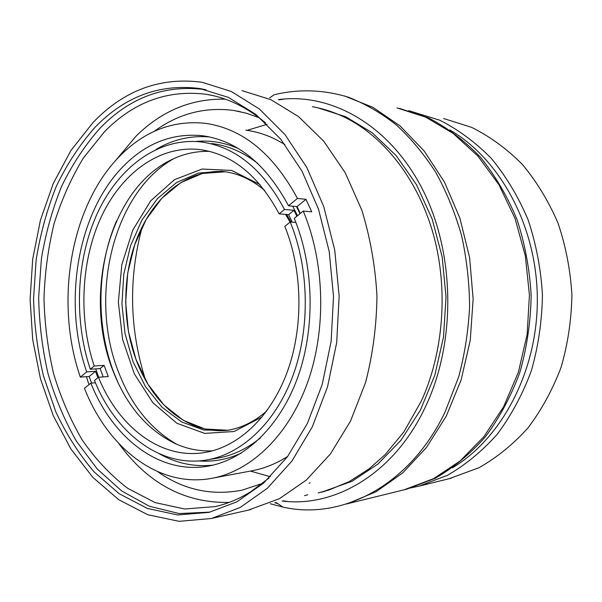 <?xml version="1.0" encoding="UTF-8"?>
<svg xmlns="http://www.w3.org/2000/svg" width="602" height="602" viewBox="0 0 602 602"><rect width="100%" height="100%" fill="white"/><g stroke="black" fill="none" stroke-linecap="round" stroke-linejoin="round"><path stroke-width="0.9" d="M274.73 502.715L277.733 503.618M348.024 503.49L376.28 491.623L402.821 472.811L426.525 447.391L446.293 416.072L461.124 379.915L470.245 340.333L473.134 298.976L469.62 257.648L459.898 218.142L444.487 182.128L424.184 151.012L400.006 125.871L373.067 107.412L344.517 95.966M283.143 500.819L288.034 501.534M284.347 99.014L279.313 99.842M402.821 490.096L406.801 489.148L435.096 478.357C453.359 467.844 470.132 453.983 485.408 436.774C499.487 417.818 510.947 396.432 519.789 372.623C526.878 347.813 530.663 322.168 531.16 295.672C529.685 269.222 524.944 243.78 516.937 219.331C507.215 195.974 494.957 175.167 480.185 156.911C464.27 140.462 446.985 127.436 428.338 117.834L399.645 108.458M449.822 129.972C500.059 158.966 536.864 226.164 537.33 298.404C537.842 370.651 502.03 438.158 452.411 467.859M408.758 110.663L439.663 120.182C458.25 129.55 475.482 142.298 491.352 158.431C506.109 176.348 518.352 196.801 528.089 219.775C536.119 243.833 540.897 268.891 542.44 294.95C542.018 321.062 538.316 346.368 531.325 370.855C522.581 394.363 511.226 415.485 497.26 434.23C482.097 451.252 465.436 464.977 447.271 475.399L419.12 486.107L409.827 488.132M443.712 118.549L471.69 127.391C489.862 136.451 506.696 148.724 522.182 164.226C536.563 181.413 548.49 201 557.964 222.981C565.767 245.985 570.41 269.937 571.9 294.837C571.479 319.79 567.867 343.975 561.056 367.393C552.538 389.885 541.461 410.12 527.834 428.105C513.032 444.457 496.748 457.671 478.981 467.739L449.16 478.703M95.041 127.308C79.863 144.503 66.935 164.195 56.272 186.409C47.009 209.654 40.296 234.14 36.143 259.861L33.554 298.968C34.269 325.276 37.587 351.004 43.51 376.16L55.858 411.941C66.386 434.366 79.14 454.359 94.123 471.93L119.181 493.715L147.324 508.419L177.635 514.943L208.947 512.392L237.015 501.759L263.601 483.105L287.47 456.737L307.389 423.424L322.236 384.4L331.13 341.364L333.508 296.342L329.211 251.531L318.481 209.12L301.978 171.103L280.667 139.107L255.7 114.297L228.354 97.373L199.872 88.547C159.906 83.452 124.96 96.373 95.041 127.308M93.077 122.469L70.923 150.515L53.262 183.505L40.447 220.136L32.689 259.184L30.1 299.435L32.711 339.709L40.477 378.839L53.254 415.628L70.81 448.874L92.798 477.311L118.684 499.683L147.768 514.74L179.103 521.332L211.475 518.503L240.236 507.433L267.484 488.169L291.947 461.019L312.363 426.75L327.586 386.642L336.706 342.425L339.144 296.161L334.735 250.116L323.733 206.539L306.809 167.461L284.957 134.547L259.364 108.992L231.334 91.496L202.137 82.278C160.471 76.77 124.117 90.165 93.077 122.469M210.181 512.091L179.208 513.566L149.364 506.244L121.739 491.021L97.215 468.973L76.454 441.258C64.587 420.414 55.106 397.854 48.002 373.579C42.321 348.678 39.205 323.236 38.648 297.268L41.41 258.687C45.639 233.328 52.382 209.203 61.63 186.296C72.248 164.421 85.085 145.014 100.143 128.068C130.062 97.298 164.986 84.461 204.906 89.57L206.019 89.766M265.7 122.981C246.91 107.231 227.157 97.674 206.441 94.326C167.657 89.472 133.674 101.949 104.485 131.74L83.339 158.055C71.202 178.087 61.457 199.954 54.097 223.651C48.16 248.032 44.796 273.022 43.991 298.63C44.653 324.252 47.874 349.318 53.646 373.819C60.84 397.681 70.404 419.79 82.323 440.145C95.5 459.168 110.602 475.219 127.616 488.282L155.113 502.602L184.701 508.991L215.275 506.583C227.458 503.806 239.355 498.81 250.951 491.601L269.011 478.063M225.238 99.164C191.368 98.48 161.584 110.866 135.879 136.323L115.704 160.448M86.425 376.679L88.953 384.67M118.729 443.471C148.009 483.587 184.814 503.234 229.144 502.422M157.777 471.742C183.58 489.855 211.648 495.995 241.989 490.163L262.66 483.353M259.229 117.766L246.602 113.281L233.854 110.482C204.921 106.682 178.395 113.635 154.262 131.326M250.402 471.088L270.366 476.724M267.077 124.298L247.159 130.333M322.138 492L352.004 481.307L377.89 464.097L401.06 440.167L420.369 410.203L434.794 375.324L443.516 336.985L446.029 296.906L442.169 256.964L432.161 219.023L416.561 184.791L396.236 155.692L372.247 132.794L345.774 116.758L317.976 107.848M248.453 510.09L279.403 498.704L306.32 480.065L330.453 453.908L350.567 421.001L365.557 382.571C372.773 354.713 376.581 325.855 376.965 295.996C375.302 266.204 370.268 237.624 361.87 210.256L345.247 172.812L323.748 141.207L298.532 116.592L270.855 99.654L241.974 90.631M104.063 365.361L94.236 366.016L90.3 369.252L100.128 368.575L104.063 365.361L108.277 376.528L98.465 377.281L94.499 380.494C115.584 433.207 160.779 468.574 207.743 459.793C242.508 453.479 275.957 422.152 293.189 375.001C310.308 327.857 309.15 268.146 290.217 221.987L295.891 222.424M100.128 368.575L103.19 376.92M292.211 222.138L288.667 214.666L294.002 210.309L284.52 209.458L279.162 213.86C258.281 175.031 231.567 153.57 199.021 149.477L203.709 150.139M284.52 209.458C262.705 168.921 234.848 146.406 200.94 141.929C158.183 137.233 118.316 167.544 97.2 213.62C76.191 259.981 73.707 319.624 90.3 369.252M94.236 366.016C78.463 318.804 80.819 262.028 100.76 217.939C120.806 174.098 158.574 145.315 199.021 149.477M288.667 214.666L279.162 213.86M296.861 216.238L294.002 210.309M290.217 221.987L284.814 226.36C302.708 270.448 303.634 327.277 287.207 372.081C270.674 416.885 238.723 446.586 205.508 452.38C161.261 460.342 118.586 427.111 98.465 377.281M212.476 450.83C199.819 451.41 187.613 449.092 175.852 443.877C147.475 430.234 126.48 405.786 112.852 370.516C82.986 295.514 108.48 191.301 169.787 160.576C182.391 154.067 195.642 151.004 209.534 151.38M116.562 220.881C96.719 266.648 95.756 325.336 113.816 372.548L118.301 383.286M173.97 158.552C112.89 192.392 88.494 296.711 118.571 372.202C131.349 405.296 150.778 429.339 176.875 444.321M262.163 416.908L234.073 431.506L204.703 433.402L176.837 423.236L152.795 402.633L134.321 373.834L122.605 339.43L118.353 302.129L121.815 264.745L132.809 230.062L150.703 200.85L174.369 179.742L202.084 169.034L231.552 170.411L259.989 184.573M286.687 214.5L291.067 222.048M290.104 222.078L285.476 214.395M264.662 190.398C251.147 179.11 236.782 172.744 221.559 171.292L198.382 173.098L176.649 182.481L157.528 198.54L141.929 220.084L130.529 245.797L123.779 274.264L121.935 304.04L125.058 333.658L133.012 361.674L145.496 386.642L161.991 407.185L181.781 422.025L203.882 430.039L227.105 430.4C241.184 428.18 254.383 421.724 266.716 411.023M227.887 430.272L204.951 428.993L183.264 420.286L163.955 405.011L147.949 384.257L135.947 359.289L128.422 331.454L125.66 302.144L127.775 272.774L134.69 244.758L146.158 219.497L161.735 198.367L180.75 182.654L202.302 173.489L225.381 171.766M216.028 458.4L218.36 458.017C233.064 455.33 247.046 448.671 260.29 438.023M297.516 215.704L292.738 206.185M257.709 163.398C243.065 152.058 227.699 145.436 211.618 143.532M198.878 460.914C213.108 462.08 227.21 459.507 241.176 453.186M300.014 213.68L296.44 206.531M238.264 148.498C224.132 142.396 209.947 140.055 195.703 141.485M95.726 368.875L98.683 377.266M159.206 453.727C176.108 463.292 193.994 467.099 212.86 465.158M209.639 136.963C190.668 135.352 172.812 139.498 156.061 149.416M90.849 383.135C112.725 438.256 160.004 475.414 209.233 465.925C245.262 459.168 279.93 426.487 297.719 377.401C315.403 328.308 314.048 266.219 294.258 218.345L303.25 211.061C324.771 262.291 326.547 329.076 307.765 382.014C288.87 434.968 251.802 470.343 213.274 478.033C159.417 489.042 107.901 448.242 84.461 388.313L90.849 383.135L95.447 382.767M300.338 213.424L297.064 206.591L288.524 205.786C265.949 163.857 237.165 140.499 202.159 135.691C173.399 132.974 147.844 142.456 125.487 164.15C77.778 210.038 62.187 301.346 86.673 371.916L95.53 371.283L97.863 377.77M288.524 205.786L297.441 198.442L305.951 199.322L311.738 211.829L303.25 211.061M305.951 199.322L297.064 206.591M86.673 371.916L80.329 377.138C54.165 301.625 70.524 204.108 121.491 154.39C145.902 130.393 173.963 120.039 205.673 123.35C242.794 128.828 273.383 153.856 297.441 198.442M95.53 371.283L89.186 376.468L80.329 377.138M91.557 383.083L89.186 376.468M250.725 471.027L253.126 470.576C262.555 468.687 271.795 465.316 280.841 460.455L287.696 456.429M284.844 144.412L273.948 138.528C264.707 134.238 255.331 131.447 245.834 130.145M225.961 171.856C192.211 168.191 159.966 191.037 142.298 226.676C119.136 272.104 120.505 336.262 145.586 380.186C164.195 413.619 195.913 434.268 228.467 430.174M312.363 106.72C323.786 108.721 335.021 112.469 346.06 117.977C384.866 137.489 418.36 180.389 433.485 234.818C448.43 289.276 443.636 352.17 421.317 401.105L403.769 432.063L384.971 454.803L369.056 468.89L349.318 481.54L328.662 490.133L318.187 492.895M309.089 483.353L310.113 482.714M278.35 99.639C330.415 92.565 388.403 124.147 421.513 187.41C454.585 250.53 456.632 339.34 426.487 404.536L424.846 408.043C393.618 473.879 334.855 507.704 282.203 501.03M270.245 503.739L282.917 507.08C341.018 520.452 409.541 486.281 444.938 412.332L458.686 376.882C464.744 354.187 468.379 330.761 469.59 306.614C469.372 282.398 466.685 258.672 461.546 235.442C455.067 212.837 446.496 191.835 435.818 172.435C424.109 154.232 410.948 138.4 396.334 124.953C381.119 113.003 365.218 103.792 348.626 97.298C323.537 89.51 298.171 88.885 274.083 94.777L269.726 97.848M405.123 489.403L433.523 478.688L460.139 460.959L483.835 436.736L503.588 406.847L518.352 372.329L527.134 334.479L529.429 295.018L525.313 255.745L515.019 218.406L498.938 184.686L477.875 156.061L453.065 133.358L425.727 117.172L396.966 107.901M304.552 495.649L307.772 494.776M406.801 489.148L346.496 503.979M419.12 486.107L451.417 478.154M204.906 89.57L199.872 88.547M213.477 95.718L206.441 94.326M240.356 111.701L233.854 110.482M324.576 491.45L320.625 492.346M250.944 509.525L211.475 518.503M221.559 171.292L225.253 171.751M218.36 458.017L207.743 459.793M207.412 136.511L202.159 135.691M253.126 470.576L213.274 478.033M142.298 226.676C128.331 278.139 129.422 329.302 145.586 380.186M275.964 502.437L282.917 507.08"/></g></svg>
